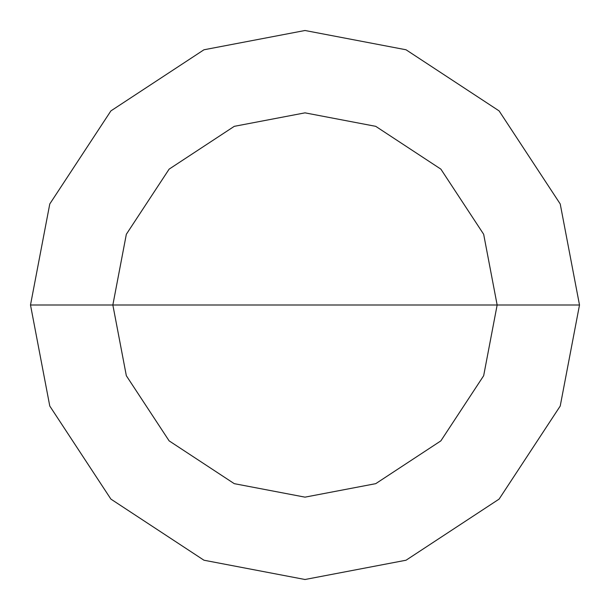 <?xml version="1.0" encoding="UTF-8"?>
<svg xmlns="http://www.w3.org/2000/svg" width="610" height="610" viewBox="0 0 610 610"><rect width="100%" height="100%" fill="white"/><g stroke="black" fill="none" stroke-linecap="round" stroke-linejoin="round"><path stroke-width="0.91" d="M305 305L497.15 305L483.661 375.729L440.87 440.87L375.729 483.661L305 497.15L234.27 483.661L169.13 440.87L126.339 375.729L112.85 305L579.5 305L560.224 203.961L499.102 110.898L406.039 49.776L305 30.5L203.961 49.776L110.898 110.898L49.776 203.961L30.5 305L112.85 305L126.339 234.27L169.13 169.13L234.27 126.339L305 112.85L375.729 126.339L440.87 169.13L483.661 234.27L497.15 305L483.661 234.27L440.87 169.13L375.729 126.339L305 112.85L234.27 126.339L169.13 169.13L126.339 234.27L112.85 305L305 305M579.5 305L560.224 203.961L499.102 110.898L406.039 49.776L305 30.5L203.961 49.776L110.898 110.898L49.776 203.961L30.5 305L112.85 305L126.339 375.729L169.13 440.87L234.27 483.661L305 497.15L375.729 483.661L440.87 440.87L483.661 375.729L497.15 305L579.5 305L560.224 406.039L499.102 499.102L406.039 560.224L305 579.5L203.961 560.224L110.898 499.102L49.776 406.039L30.5 305L49.776 406.039L110.898 499.102L203.961 560.224L305 579.5L406.039 560.224L499.102 499.102L560.224 406.039L579.5 305"/></g></svg>
